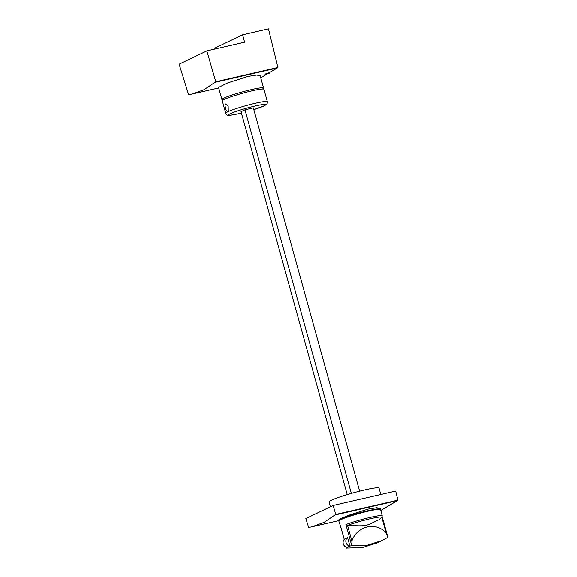 <?xml version="1.0" encoding="UTF-8"?>
<svg xmlns="http://www.w3.org/2000/svg" width="577" height="577" viewBox="0 0 577 577"><rect width="100%" height="100%" fill="white"/><g stroke="black" fill="none" stroke-linecap="round" stroke-linejoin="round"><path stroke-width="0.87" d="M262.456 89.038A21.616 1.926 164.5 0 0 263.581 88.029A21.616 1.926 164.5 0 0 251.586 89.572A21.616 1.926 164.5 0 0 221.921 99.583A21.616 1.926 164.5 0 0 223.407 99.864M221.921 99.583L218.539 87.387L227.915 82.85L247.951 76.445L256.628 75.06L260.155 75.695L263.581 88.029M189.53 94.621L218.705 87.978M215.156 82.295L277.285 67.999L277.905 67.473L268.456 28.85L242.628 34.793L244.605 42.2L206.855 50.891L215.762 81.775L204.063 89.716L192.047 94.109M277.263 67.999L260.746 77.816M189.35 94.664L188.621 94.787L179.108 64.191L206.855 50.891M215.762 81.775L277.905 67.473M214.99 49.016L214.745 48.165L242.628 34.793M269.87 72.839L268.449 72.933C264.951 74.022 264.288 74.44 266.459 74.195L265.045 74.31M268.449 72.933C270.627 72.716 269.964 73.135 266.459 74.195M347.563 537.627A4.688 4.176 64.4 0 0 345.998 542.51A4.688 4.176 64.4 0 0 349.922 546.123L347.563 537.627L344.815 538.947A4.688 4.176 64.4 0 0 343.25 543.83A4.688 4.176 64.4 0 0 347.174 547.443L349.922 546.123M382.219 515.831L381.75 517.49A20.844 1.854 164.5 0 0 381.779 517.201A20.844 1.854 164.5 0 0 368.912 519.062A20.844 1.854 164.5 0 0 347.635 525.337L345.875 524.543A21.616 1.926 164.5 0 1 368.227 517.843A21.616 1.926 164.5 0 1 382.183 515.766A21.616 1.926 164.5 0 1 382.219 515.831L380.474 509.534A21.616 1.926 164.5 0 0 380.438 509.469A21.616 1.926 164.5 0 0 366.482 511.547A21.616 1.926 164.5 0 0 344.13 518.247A21.616 1.926 164.5 0 0 339.031 520.692A21.616 1.926 164.5 0 0 338.814 521.089L341.094 528.2M345.875 524.543L351.725 545.633C348.854 546.318 347.152 547.133 346.626 548.078L362.37 547.587L376.976 542.964L382.162 540.483L367.448 545.157L351.984 545.582L351.869 541.046C357.004 525.798 376.348 521.341 386.193 533.148L387.874 537.324L382.162 540.483M346.402 547.27L346.626 548.15M340.56 527.385A21.616 1.926 164.5 0 1 340.776 526.989L340.913 527.479M381.75 517.49L378.678 519.863C365.255 525.972 368.746 526.433 347.635 525.337M253.83 109.644L264.648 105.663L267.158 103.644L267.375 101.725L263.934 89.32A21.616 1.926 164.5 0 0 251.947 90.863A21.616 1.926 164.5 0 0 222.282 100.874L225.722 113.272C226.783 114.837 227.417 115.458 227.626 115.126C228.413 115.14 228.023 116.078 239.231 113.604L241.41 113.085A19.214 1.709 164.5 0 1 239.332 113.568A19.214 1.709 164.5 0 1 230.418 113.662A19.214 1.709 164.5 0 1 255.041 106.038A19.214 1.709 164.5 0 1 265.694 104.776A19.214 1.709 164.5 0 1 253.822 109.637M228.261 110.596L228.167 106.197L225.686 103.99L224.958 104.848L225.499 109.147L227.41 111.484L228.261 110.596M347.217 494.597L241.027 111.707L244.958 109.825L253.346 107.899L359.63 491.15M380.784 494.489L379.01 488.092A25.936 2.308 164.5 0 0 364.628 489.945A25.936 2.308 164.5 0 0 329.027 501.954L330.361 506.786M380.243 509.347A21.616 1.926 164.5 0 0 380.344 509.073A21.616 1.926 164.5 0 0 368.357 510.616A21.616 1.926 164.5 0 0 338.692 520.627A21.616 1.926 164.5 0 0 338.915 520.815M312.034 526.772L308.608 527.443L305.839 518.543L333.16 505.445L335.749 514.432L324.05 522.373L312.034 526.772L338.692 520.634L338.526 520.043L340.942 518.507L347.902 515.506L367.938 509.102L376.615 507.717L380.142 508.351L380.344 509.073M335.143 514.951L397.272 500.656L380.733 510.479M333.16 505.445L395.671 491.063L397.892 500.136L397.272 500.656M335.749 514.432L397.892 500.136M351.328 493.385L244.958 109.825M340.776 526.989L344.231 539.445L340.827 527.241M347.505 525.315L351.869 541.046M381.83 517.418L386.193 533.148M382.176 516.841L387.607 536.43M381.779 517.201A44.912 44.703 141.8 0 1 378.678 519.863M267.375 101.725A21.616 1.926 164.5 0 0 255.387 103.261A21.616 1.926 164.5 0 0 225.722 113.272M382.183 516.804L387.874 537.317"/></g></svg>

